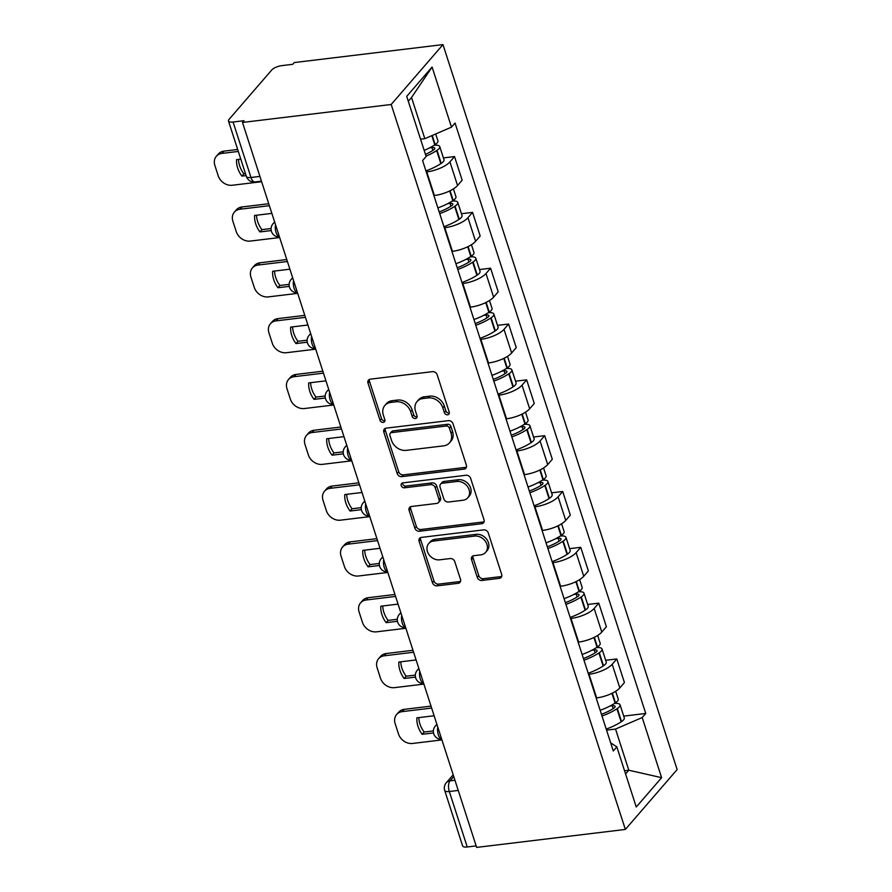 <?xml version="1.0" encoding="UTF-8"?>
<svg xmlns="http://www.w3.org/2000/svg" width="892" height="892" viewBox="0 0 892 892"><rect width="100%" height="100%" fill="white"/><g stroke="black" fill="none" stroke-linecap="round" stroke-linejoin="round"><path stroke-width="1.34" d="M447.594 414.813A2.754 2.252 -139.2 0 0 449.222 412.059L437.169 374.74A3.925 3.211 -139.2 0 0 432.575 371.641L370.314 379.167A3.925 3.211 -139.2 0 0 368.474 380.103A3.925 3.211 -139.2 0 0 367.995 383.092L380.048 420.411A2.754 2.252 -139.2 0 0 384.887 419.831L383.326 415.003A12.577 10.28 -139.2 0 1 384.887 405.436A12.577 10.28 -139.2 0 1 390.763 402.426L395.959 401.79A12.577 10.28 -139.2 0 1 410.654 411.703L412.215 416.531A2.754 2.252 -139.2 0 0 417.055 415.94L415.494 411.112A12.577 10.28 -139.2 0 1 417.055 401.545A12.577 10.28 -139.2 0 1 422.942 398.534L428.127 397.91A12.577 10.28 -139.2 0 1 442.822 407.811L444.383 412.639A2.754 2.252 -139.2 0 0 447.594 414.813M417.055 401.545L418.56 399.806A12.577 10.28 -139.2 0 1 424.447 396.795L429.632 396.16A12.577 10.28 -139.2 0 1 444.339 406.072L445.888 410.9A2.754 2.252 -139.2 0 0 449.345 413.018M369.433 379.401A3.925 3.211 -139.2 0 0 369.5 381.352L381.553 418.671A2.754 2.252 -139.2 0 0 385.01 420.79M384.887 405.436L386.392 403.686A12.577 10.28 -139.2 0 1 392.279 400.675L397.464 400.051A12.577 10.28 -139.2 0 1 412.16 409.952L413.721 414.78A2.754 2.252 -139.2 0 0 417.177 416.91M477.276 577.358A3.925 3.211 -139.2 0 0 481.87 580.458L499.342 578.339A3.925 3.211 -139.2 0 0 501.181 577.403A3.925 3.211 -139.2 0 0 501.672 574.415L488.281 532.97A3.925 3.211 -139.2 0 0 483.687 529.87L421.425 537.397A3.925 3.211 -139.2 0 0 419.586 538.333A3.925 3.211 -139.2 0 0 419.095 541.321L432.486 582.766A3.925 3.211 -139.2 0 0 437.08 585.866L458.176 583.312A3.925 3.211 -139.2 0 0 460.016 582.376A3.925 3.211 -139.2 0 0 460.506 579.387L454.775 561.648A3.925 3.211 -139.2 0 0 450.181 558.548L439.723 559.819A10.514 8.597 -139.2 0 1 428.851 554.434A10.514 8.597 -139.2 0 1 428.729 543.54A10.514 8.597 -139.2 0 1 433.646 541.02L474.633 536.081A10.514 8.597 -139.2 0 1 485.504 541.455A10.514 8.597 -139.2 0 1 485.627 552.349A10.514 8.597 -139.2 0 1 480.71 554.869L473.875 555.694A3.925 3.211 -139.2 0 0 472.035 556.63A3.925 3.211 -139.2 0 0 471.556 559.618L477.276 577.358L478.792 575.608A3.925 3.211 -139.2 0 0 483.386 578.707L500.847 576.6A3.925 3.211 -139.2 0 0 501.739 576.355M625.359 829.437L476.64 847.4L242.49 122.449L391.198 104.487L625.359 829.437L677.139 769.551L442.978 44.6L294.271 62.563L292.754 64.302L281.839 65.629A8.006 2.754 -17.9 0 0 271.77 69.966L229.043 119.383A8.006 2.754 -17.9 0 0 228.475 120.989A8.006 2.754 -17.9 0 0 233.068 122.014L250.986 177.486A8.006 3.702 83.1 0 0 254.967 181.946L261.456 181.154M464.063 469.114A3.925 3.211 -139.2 0 0 465.903 468.166A3.925 3.211 -139.2 0 0 466.382 465.178L453.002 423.733A3.925 3.211 -139.2 0 0 448.408 420.645L386.147 428.16A3.925 3.211 -139.2 0 0 384.307 429.097A3.925 3.211 -139.2 0 0 383.816 432.085L397.208 473.541A3.925 3.211 -139.2 0 0 401.801 476.629L464.063 469.114L465.568 467.363A3.925 3.211 -139.2 0 0 466.46 467.129M470.642 478.357L484.022 519.802A3.925 3.211 -139.2 0 1 483.542 522.79A3.925 3.211 -139.2 0 1 481.702 523.727L419.441 531.242A3.925 3.211 -139.2 0 1 414.847 528.153L409.116 510.414A3.925 3.211 -139.2 0 1 409.606 507.425A3.925 3.211 -139.2 0 1 411.435 506.489L436.69 503.434A3.925 3.211 -139.2 0 0 438.529 502.497A3.925 3.211 -139.2 0 0 439.02 499.509L435.218 487.734A3.925 3.211 -139.2 0 0 430.624 484.646L404.332 487.824A2.754 2.252 -139.2 0 1 402.749 482.906L466.048 475.258A3.925 3.211 -139.2 0 1 470.642 478.357M476.161 845.895L467.23 846.976A8.006 2.754 162.1 0 1 462.625 845.939L444.707 790.479A8.006 2.754 -17.9 0 0 449.312 791.505L467.23 846.976M242.49 122.449L243.995 120.699L233.068 122.014M391.198 104.487L442.978 44.6M433.891 195.56L434.393 195.504A18.42 6.333 -17.9 0 0 457.551 185.514L449.925 161.898A18.42 6.333 162.1 0 1 426.766 171.888L426.264 171.944M449.925 161.898L454.53 156.568L443.413 157.906M457.551 185.514L462.156 180.184L454.53 156.568M461.443 213.734L472.559 212.385L467.954 217.715A18.42 6.333 162.1 0 1 444.796 227.705L444.294 227.761M451.921 251.377L452.422 251.321A18.42 6.333 -17.9 0 0 475.581 241.331L480.186 236.001L472.559 212.385M479.472 269.551L490.589 268.213L485.984 273.532A18.42 6.333 162.1 0 1 462.825 283.522L462.324 283.589M469.95 307.205L470.452 307.138A18.42 6.333 -17.9 0 0 493.611 297.147L498.215 291.829L490.589 268.213M497.502 325.368L508.618 324.03L504.013 329.36A18.42 6.333 162.1 0 1 480.855 339.35L480.353 339.406M487.98 363.022L488.482 362.966A18.42 6.333 -17.9 0 0 511.64 352.976L516.245 347.646L508.618 324.03M515.531 381.196L526.648 379.847L522.043 385.177A18.42 6.333 162.1 0 1 498.884 395.167L498.383 395.223M506.009 418.839L506.511 418.783A18.42 6.333 -17.9 0 0 529.67 408.792L534.275 403.463L526.648 379.847M533.561 437.013L544.678 435.675L540.073 440.994A18.42 6.333 162.1 0 1 516.914 450.984L516.412 451.051M524.039 474.667L524.541 474.6A18.42 6.333 -17.9 0 0 547.699 464.609L552.304 459.291L544.678 435.675M551.591 492.83L562.707 491.492L558.102 496.822A18.42 6.333 162.1 0 1 534.944 506.812L534.442 506.868M542.068 530.484L542.57 530.428A18.42 6.333 -17.9 0 0 565.729 520.437L570.334 515.108L562.707 491.492M569.62 548.658L580.737 547.309L576.132 552.639A18.42 6.333 162.1 0 1 552.973 562.629L552.471 562.685M560.098 586.3L560.6 586.245A18.42 6.333 -17.9 0 0 583.758 576.254L588.363 570.936L580.737 547.309M587.65 604.475L598.766 603.137L594.161 608.456A18.42 6.333 162.1 0 1 571.003 618.446L570.501 618.513M578.127 642.128L578.629 642.062A18.42 6.333 -17.9 0 0 601.788 632.071L606.393 626.753L598.766 603.137M605.679 660.292L616.796 658.954L612.191 664.284A18.42 6.333 162.1 0 1 589.032 674.274L588.53 674.33M596.157 697.945L596.659 697.89A18.42 6.333 -17.9 0 0 619.817 687.899L624.422 682.57L616.796 658.954M420.545 139.174L424.826 138.661L411.535 97.507L408.302 101.242M625.582 773.955L628.815 770.22L615.525 729.065L642.195 717.558L661.619 777.679L636.252 807.004L616.84 746.894L613.295 750.997L422.596 160.582L426.142 156.479L406.719 96.369L432.085 67.034L451.497 127.143L424.826 138.661M642.195 717.558L645.741 713.455L455.054 123.04L451.497 127.143M624.534 770.733L628.815 770.22L661.619 777.679M615.525 729.065L606.56 730.147M623.709 716.12L645.741 713.455M616.84 746.894L610.652 742.835M432.085 67.034L411.535 97.507M385.255 428.405A3.925 3.211 -139.2 0 0 385.333 430.345L398.713 471.79A3.925 3.211 -139.2 0 0 403.307 474.878L465.568 467.363M449.401 428.182A2.754 2.252 -139.2 0 0 446.19 426.019L391.532 432.62A2.754 2.252 -139.2 0 0 389.904 435.374L391.555 440.458A12.577 10.28 -139.2 0 0 406.25 450.36L443.614 445.855A12.577 10.28 -139.2 0 0 449.49 442.845A12.577 10.28 -139.2 0 0 451.051 433.278L449.401 428.182L450.917 426.443A2.754 2.252 -139.2 0 0 447.695 424.269L446.19 426.019M390.25 433.278L391.755 431.527A2.754 2.252 -139.2 0 1 393.049 430.869L447.695 424.269M449.49 442.845L451.006 441.094A12.577 10.28 -139.2 0 0 452.556 431.527L451.051 433.278M450.917 426.443L452.556 431.527M410.554 506.723A3.925 3.211 -139.2 0 0 410.621 508.663L416.352 526.403A3.925 3.211 -139.2 0 0 420.946 529.502L483.208 521.976A3.925 3.211 -139.2 0 0 484.1 521.742M438.529 502.497L440.035 500.747A3.925 3.211 -139.2 0 0 440.525 497.758L436.723 485.995A3.925 3.211 -139.2 0 0 432.129 482.895L405.838 486.073L404.332 487.824M402.504 482.94A2.754 2.252 -139.2 0 0 405.838 486.073M462.892 500.267A10.514 8.597 -139.2 0 0 467.809 497.747A10.514 8.597 -139.2 0 0 467.687 486.865A10.514 8.597 -139.2 0 0 456.827 481.479L442.387 483.219A3.925 3.211 -139.2 0 0 440.548 484.166A3.925 3.211 -139.2 0 0 440.057 487.155L443.859 498.918A3.925 3.211 -139.2 0 0 448.453 502.018L462.892 500.267M467.809 497.747L469.326 496.008A10.514 8.597 -139.2 0 0 469.203 485.114A10.514 8.597 -139.2 0 0 458.332 479.729L456.827 481.479M440.548 484.166L442.053 482.416A3.925 3.211 -139.2 0 1 443.893 481.479L458.332 479.729M472.994 555.928A3.925 3.211 -139.2 0 0 473.061 557.879L478.792 575.608M485.627 552.349L487.132 550.598A10.514 8.597 -139.2 0 0 487.01 539.716A10.514 8.597 -139.2 0 0 476.15 534.33L474.633 536.081M428.729 543.54L430.234 541.801A10.514 8.597 -139.2 0 1 435.162 539.281L476.15 534.33M420.533 537.631A3.925 3.211 -139.2 0 0 420.611 539.582L433.991 581.027A3.925 3.211 -139.2 0 0 438.585 584.115L459.692 581.573A3.925 3.211 -139.2 0 0 460.573 581.328M429.643 147.849L431.984 147.57A4.906 1.684 162.1 0 1 434.805 148.195A4.906 1.684 162.1 0 1 433.479 150.001L433.088 150.257A25.221 8.675 162.1 0 1 425.451 154.361M426.03 156.122A30.428 10.459 -17.9 0 0 436.634 150.581L437.024 150.324A10.113 3.479 -17.9 0 0 439.756 146.6A10.113 3.479 -17.9 0 0 434.136 145.273M425.908 170.874A30.428 10.459 -17.9 0 0 440.86 163.637L441.239 163.381A10.113 3.479 -17.9 0 0 443.982 159.657L439.756 146.6M435.686 133.967L437.916 140.869A10.113 3.479 162.1 0 1 435.173 144.593L434.783 144.85A30.428 10.459 162.1 0 1 424.179 150.402M237.673 149.477L223.937 151.138A12.009 9.812 -139.2 0 0 218.317 154.015L216.343 156.29A12.009 9.812 -139.2 0 0 214.86 165.421L218.217 175.802A12.009 9.812 40.8 0 0 232.255 185.257L261.635 181.712M246.103 175.59L241.899 176.103L243.862 173.828A24.831 20.282 40.8 0 1 238.51 159.412M243.862 173.828L245.478 173.639M216.343 156.29A12.009 9.812 -139.2 0 1 221.963 153.413L238.309 151.439M241.899 176.103A24.831 20.282 40.8 0 1 236.581 159.635L240.795 159.133M447.673 203.677L450.014 203.387A4.906 1.684 162.1 0 1 452.835 204.023A4.906 1.684 162.1 0 1 451.508 205.829L451.118 206.085A25.221 8.675 162.1 0 1 439.176 211.917M439.723 213.623A30.428 10.459 -17.9 0 0 454.664 206.398L455.054 206.141A10.113 3.479 -17.9 0 0 457.786 202.417A10.113 3.479 -17.9 0 0 452.166 201.101M443.937 226.691A30.428 10.459 -17.9 0 0 458.889 219.454L459.268 219.198A10.113 3.479 -17.9 0 0 462.011 215.485L457.786 202.417M453.415 188.881L455.946 196.697A10.113 3.479 162.1 0 1 453.203 200.421L452.813 200.678A30.428 10.459 162.1 0 1 437.872 207.903M268.737 203.733L241.966 206.966A12.009 9.812 -139.2 0 0 236.347 209.843L234.373 212.106A12.009 9.812 -139.2 0 0 232.89 221.238L236.246 231.619A12.009 9.812 40.8 0 0 250.284 241.074L279.664 237.528M271.235 230.56L259.929 231.92L261.891 229.645A24.831 20.282 40.8 0 1 256.539 215.228M261.891 229.645L271.09 228.542M234.373 212.106A12.009 9.812 -139.2 0 1 240.004 209.23L269.373 205.684M259.929 231.92A24.831 20.282 40.8 0 1 254.61 215.463L271.859 213.378M465.702 259.494L468.044 259.204A4.906 1.684 162.1 0 1 470.865 259.84A4.906 1.684 162.1 0 1 469.538 261.646L469.147 261.902A25.221 8.675 162.1 0 1 457.206 267.734M457.752 269.451A30.428 10.459 -17.9 0 0 472.693 262.215L473.083 261.958A10.113 3.479 -17.9 0 0 475.815 258.245A10.113 3.479 -17.9 0 0 470.195 256.918M461.967 282.508A30.428 10.459 -17.9 0 0 476.919 275.282L477.298 275.026A10.113 3.479 -17.9 0 0 480.041 271.302L475.815 258.245M471.444 244.709L473.975 252.514A10.113 3.479 162.1 0 1 471.232 256.238L470.842 256.495A30.428 10.459 162.1 0 1 455.901 263.72M286.767 259.55L259.996 262.783A12.009 9.812 -139.2 0 0 254.376 265.66L252.414 267.935A12.009 9.812 -139.2 0 0 250.92 277.066L254.276 287.436A12.009 9.812 40.8 0 0 268.314 296.902L297.694 293.357M289.264 286.377L277.958 287.737L279.921 285.473A24.831 20.282 40.8 0 1 274.569 271.045M279.921 285.473L289.12 284.358M252.414 267.935A12.009 9.812 -139.2 0 1 258.033 265.058L287.402 261.501M277.958 287.737A24.831 20.282 40.8 0 1 272.64 271.279L289.889 269.194M483.732 315.311L486.073 315.032A4.906 1.684 162.1 0 1 488.894 315.657A4.906 1.684 162.1 0 1 487.567 317.463L487.177 317.719A25.221 8.675 162.1 0 1 475.235 323.562M475.782 325.268A30.428 10.459 -17.9 0 0 490.723 318.043L491.113 317.786A10.113 3.479 -17.9 0 0 493.845 314.062A10.113 3.479 -17.9 0 0 488.225 312.735M479.996 338.336A30.428 10.459 -17.9 0 0 494.948 331.099L495.328 330.843A10.113 3.479 -17.9 0 0 498.07 327.119L493.845 314.062M489.474 300.526L492.005 308.331A10.113 3.479 162.1 0 1 489.262 312.055L488.872 312.312A30.428 10.459 162.1 0 1 473.931 319.548M304.796 315.367L278.025 318.6A12.009 9.812 -139.2 0 0 272.406 321.477L270.443 323.751A12.009 9.812 -139.2 0 0 268.949 332.883L272.305 343.264A12.009 9.812 40.8 0 0 286.343 352.719L315.723 349.173M307.294 342.193L295.988 343.565L297.95 341.29A24.831 20.282 40.8 0 1 292.598 326.873M297.95 341.29L307.149 340.187M270.443 323.751A12.009 9.812 -139.2 0 1 276.063 320.875L305.432 317.329M295.988 343.565A24.831 20.282 40.8 0 1 290.669 327.096L307.918 325.022M501.761 371.139L504.103 370.849A4.906 1.684 162.1 0 1 506.924 371.485A4.906 1.684 162.1 0 1 505.597 373.291L505.207 373.547A25.221 8.675 162.1 0 1 493.265 379.379M493.811 381.096A30.428 10.459 -17.9 0 0 508.752 373.86L509.142 373.603A10.113 3.479 -17.9 0 0 511.874 369.879A10.113 3.479 -17.9 0 0 506.255 368.563M498.037 394.152A30.428 10.459 -17.9 0 0 512.978 386.916L513.357 386.66A10.113 3.479 -17.9 0 0 516.1 382.947L511.874 369.879M507.503 356.354L510.034 364.159A10.113 3.479 162.1 0 1 507.292 367.883L506.901 368.14A30.428 10.459 162.1 0 1 491.96 375.365M322.826 371.195L296.055 374.428A12.009 9.812 -139.2 0 0 290.435 377.305L288.473 379.568A12.009 9.812 -139.2 0 0 286.979 388.711L290.335 399.081A12.009 9.812 40.8 0 0 304.373 408.536L333.753 404.99M325.324 398.022L314.017 399.382L315.98 397.107A24.831 20.282 40.8 0 1 310.628 382.69M315.98 397.107L325.179 396.003M288.473 379.568A12.009 9.812 -139.2 0 1 294.092 376.692L323.462 373.146M314.017 399.382A24.831 20.282 40.8 0 1 308.699 382.924L325.948 380.839M519.791 426.956L522.132 426.666A4.906 1.684 162.1 0 1 524.953 427.301A4.906 1.684 162.1 0 1 523.626 429.108L523.236 429.364A25.221 8.675 162.1 0 1 511.294 435.196M511.841 436.913A30.428 10.459 -17.9 0 0 526.782 429.676L527.172 429.42A10.113 3.479 -17.9 0 0 529.904 425.707A10.113 3.479 -17.9 0 0 524.284 424.38M516.067 449.969A30.428 10.459 -17.9 0 0 531.008 442.744L531.387 442.488A10.113 3.479 -17.9 0 0 534.13 438.764L529.904 425.707M525.533 412.171L528.064 419.976A10.113 3.479 162.1 0 1 525.321 423.7L524.931 423.956A30.428 10.459 162.1 0 1 509.99 431.182M340.856 427.012L314.084 430.245A12.009 9.812 -139.2 0 0 308.465 433.122L306.502 435.396A12.009 9.812 -139.2 0 0 305.008 444.528L308.364 454.909A12.009 9.812 40.8 0 0 322.402 464.364L351.782 460.818M343.353 453.838L332.047 455.199L334.009 452.935A24.831 20.282 40.8 0 1 328.657 438.507M334.009 452.935L343.208 451.82M306.502 435.396A12.009 9.812 -139.2 0 1 312.122 432.52L341.491 428.963M332.047 455.199A24.831 20.282 40.8 0 1 326.728 438.741L343.978 436.656M537.82 482.773L540.162 482.494A4.906 1.684 162.1 0 1 542.983 483.118A4.906 1.684 162.1 0 1 541.656 484.925L541.266 485.181A25.221 8.675 162.1 0 1 529.324 491.024M529.87 492.73A30.428 10.459 -17.9 0 0 544.811 485.504L545.202 485.248A10.113 3.479 -17.9 0 0 547.933 481.524A10.113 3.479 -17.9 0 0 542.314 480.197M534.096 505.797A30.428 10.459 -17.9 0 0 549.037 498.561L549.416 498.305A10.113 3.479 -17.9 0 0 552.159 494.581L547.933 481.524M543.562 467.988L546.094 475.793A10.113 3.479 162.1 0 1 543.351 479.517L542.96 479.773A30.428 10.459 162.1 0 1 528.019 487.01M358.885 482.828L332.114 486.062A12.009 9.812 -139.2 0 0 326.494 488.939L324.532 491.213A12.009 9.812 -139.2 0 0 323.038 500.345L326.394 510.726A12.009 9.812 40.8 0 0 340.432 520.181L369.812 516.635M361.383 509.655L350.077 511.027L352.039 508.752A24.831 20.282 40.8 0 1 346.687 494.335M352.039 508.752L361.238 507.648M324.532 491.213A12.009 9.812 -139.2 0 1 330.151 488.337L359.521 484.791M350.077 511.027A24.831 20.282 40.8 0 1 344.758 494.569L362.007 492.484M555.85 538.601L558.191 538.311A4.906 1.684 162.1 0 1 561.012 538.946A4.906 1.684 162.1 0 1 559.685 540.753L559.295 541.009A25.221 8.675 162.1 0 1 547.353 546.841M547.9 548.558A30.428 10.459 -17.9 0 0 562.841 541.321L563.231 541.065A10.113 3.479 -17.9 0 0 565.963 537.341A10.113 3.479 -17.9 0 0 560.343 536.025M552.126 561.614A30.428 10.459 -17.9 0 0 567.067 554.378L567.446 554.122A10.113 3.479 -17.9 0 0 570.189 550.409L565.963 537.341M561.592 523.816L564.123 531.621A10.113 3.479 162.1 0 1 561.38 535.345L560.99 535.601A30.428 10.459 162.1 0 1 546.049 542.827M376.915 538.657L350.143 541.89A12.009 9.812 -139.2 0 0 344.524 544.767L342.561 547.03A12.009 9.812 -139.2 0 0 341.067 556.173L344.423 566.543A12.009 9.812 40.8 0 0 358.461 575.998L387.842 572.452M379.412 565.483L368.106 566.844L370.068 564.58A24.831 20.282 40.8 0 1 364.716 550.152M370.068 564.58L379.267 563.465M342.561 547.03A12.009 9.812 -139.2 0 1 348.181 544.153L377.55 540.608M368.106 566.844A24.831 20.282 40.8 0 1 362.788 550.386L380.037 548.301M573.879 594.418L576.221 594.128A4.906 1.684 162.1 0 1 579.042 594.763A4.906 1.684 162.1 0 1 577.715 596.57L577.325 596.826A25.221 8.675 162.1 0 1 565.383 602.658M565.929 604.375A30.428 10.459 -17.9 0 0 580.87 597.138L581.261 596.882A10.113 3.479 -17.9 0 0 583.992 593.169A10.113 3.479 -17.9 0 0 578.373 591.842M570.155 617.431A30.428 10.459 -17.9 0 0 585.096 610.206L585.475 609.95A10.113 3.479 -17.9 0 0 588.218 606.226L583.992 593.169M579.622 579.633L582.153 587.438A10.113 3.479 162.1 0 1 579.41 591.162L579.019 591.418A30.428 10.459 162.1 0 1 564.078 598.644M394.944 594.473L368.173 597.707A12.009 9.812 -139.2 0 0 362.553 600.584L360.591 602.858A12.009 9.812 -139.2 0 0 359.097 611.99L362.453 622.371A12.009 9.812 40.8 0 0 376.491 631.826L405.871 628.28M397.442 621.3L386.136 622.661L388.098 620.397A24.831 20.282 40.8 0 1 382.746 605.969M388.098 620.397L397.297 619.282M360.591 602.858A12.009 9.812 -139.2 0 1 366.211 599.981L395.58 596.425M386.136 622.661A24.831 20.282 40.8 0 1 380.817 606.203L398.066 604.118M591.909 650.235L594.25 649.956A4.906 1.684 162.1 0 1 597.071 650.58A4.906 1.684 162.1 0 1 595.744 652.387L595.354 652.643A25.221 8.675 162.1 0 1 583.413 658.486M583.959 660.192A30.428 10.459 -17.9 0 0 598.9 652.966L599.29 652.71A10.113 3.479 -17.9 0 0 602.022 648.986A10.113 3.479 -17.9 0 0 596.402 647.659M588.185 673.259A30.428 10.459 -17.9 0 0 603.126 666.023L603.505 665.767A10.113 3.479 -17.9 0 0 606.248 662.042L602.022 648.986M597.651 635.45L600.182 643.255A10.113 3.479 162.1 0 1 597.439 646.979L597.049 647.235A30.428 10.459 162.1 0 1 582.108 654.472M412.974 650.29L386.203 653.524A12.009 9.812 -139.2 0 0 380.583 656.401L378.621 658.675A12.009 9.812 -139.2 0 0 377.126 667.807L380.483 678.188A12.009 9.812 40.8 0 0 394.52 687.643L423.901 684.097M415.471 677.117L404.165 678.489L406.128 676.214A24.831 20.282 40.8 0 1 400.776 661.797M406.128 676.214L415.326 675.11M378.621 658.675A12.009 9.812 -139.2 0 1 384.24 655.798L413.609 652.253M404.165 678.489A24.831 20.282 40.8 0 1 398.847 662.031L416.096 659.946M609.938 706.063L612.28 705.773A4.906 1.684 162.1 0 1 615.101 706.408A4.906 1.684 162.1 0 1 613.774 708.215L613.384 708.471A25.221 8.675 162.1 0 1 601.442 714.302M601.988 716.02A30.428 10.459 -17.9 0 0 616.929 708.783L617.32 708.527A10.113 3.479 -17.9 0 0 620.052 704.803A10.113 3.479 -17.9 0 0 614.432 703.487M606.214 729.076A30.428 10.459 -17.9 0 0 621.155 721.84L621.534 721.583A10.113 3.479 -17.9 0 0 624.277 717.87L620.052 704.803M615.681 691.278L618.212 699.083A10.113 3.479 162.1 0 1 615.469 702.807L615.079 703.063A30.428 10.459 162.1 0 1 600.138 710.288M431.003 706.118L404.232 709.352A12.009 9.812 -139.2 0 0 398.613 712.229L396.65 714.492A12.009 9.812 -139.2 0 0 395.156 723.635L398.512 734.004A12.009 9.812 40.8 0 0 412.55 743.46L441.93 739.914M433.501 732.945L422.195 734.306L424.157 732.042A24.831 20.282 40.8 0 1 418.805 717.614M424.157 732.042L433.356 730.927M396.65 714.492A12.009 9.812 -139.2 0 1 402.27 711.615L431.639 708.07M422.195 734.306A24.831 20.282 40.8 0 1 416.876 717.848L434.125 715.763M453.76 776.542L450.025 780.857A8.006 3.702 83.1 0 0 449.312 791.505L458.243 790.435M454.953 780.266L450.025 780.857A8.006 6.545 40.8 0 0 446.279 782.786A8.006 8.006 0 0 0 444.707 790.479M601.788 632.071L594.161 608.456M583.758 576.254L576.132 552.639M565.729 520.437L558.102 496.822M547.699 464.609L540.073 440.994M529.67 408.792L522.043 385.177M511.64 352.976L504.013 329.36M493.611 297.147L485.984 273.532M475.581 241.331L467.954 217.715M619.817 687.899L612.191 664.284M596.659 697.89L589.032 674.274M578.629 642.062L571.003 618.446M560.6 586.245L552.973 562.629M542.57 530.428L534.944 506.812M524.541 474.6L516.914 450.984M506.511 418.783L498.884 395.167M488.482 362.966L480.855 339.35M470.452 307.138L462.825 283.522M452.422 251.321L444.796 227.705M434.393 195.504L426.766 171.888M275.528 224.728A8.006 3.702 83.1 0 0 279.452 236.882M274.613 221.896L273.03 223.725A8.006 6.545 40.8 0 1 274.769 222.387M293.557 280.556A8.006 3.702 83.1 0 0 297.482 292.699M311.587 336.373A8.006 3.702 83.1 0 0 315.512 348.527M329.616 392.19A8.006 3.702 83.1 0 0 333.541 404.344M347.646 448.018A8.006 3.702 83.1 0 0 351.571 460.16M365.675 503.835A8.006 3.702 83.1 0 0 369.6 515.989M383.705 559.652A8.006 3.702 83.1 0 0 387.63 571.805M401.735 615.48A8.006 3.702 83.1 0 0 405.659 627.622M419.764 671.297A8.006 3.702 83.1 0 0 423.689 683.45M437.794 727.114A8.006 3.702 83.1 0 0 441.718 739.267M292.643 277.713L291.06 279.542A8.006 6.545 40.8 0 1 292.799 278.204M310.672 333.53L309.089 335.359A8.006 6.545 40.8 0 1 310.829 334.032M328.702 389.358L327.119 391.187A8.006 6.545 40.8 0 1 328.858 389.849M346.732 445.175L345.148 447.003A8.006 6.545 40.8 0 1 346.888 445.666M364.761 500.992L363.178 502.82A8.006 6.545 40.8 0 1 364.917 501.494M382.791 556.82L381.207 558.648A8.006 6.545 40.8 0 1 382.947 557.31M400.82 612.637L399.237 614.465A8.006 6.545 40.8 0 1 400.976 613.127M418.85 668.454L417.266 670.293A8.006 6.545 40.8 0 1 419.006 668.955M436.879 724.282L435.296 726.11A8.006 6.545 40.8 0 1 437.035 724.772M259.918 176.404L250.986 177.486A8.006 2.754 -17.9 0 1 246.382 176.449A8.006 8.006 0 0 0 254.967 181.946M444.339 406.072L442.822 407.811M429.632 396.16L428.127 397.91M424.447 396.795L422.942 398.534M413.721 414.78L412.215 416.531M412.16 409.952L410.654 411.703M397.464 400.051L395.959 401.79M392.279 400.675L390.763 402.426M381.553 418.671L380.048 420.411M369.5 381.352L367.995 383.092M445.888 410.9L444.383 412.639M403.307 474.878L401.801 476.629M398.713 471.79L397.208 473.541M385.333 430.345L383.816 432.085M393.049 430.869L391.532 432.62M483.208 521.976L481.702 523.727M420.946 529.502L419.441 531.242M416.352 526.403L414.847 528.153M410.621 508.663L409.116 510.414M440.525 497.758L439.02 499.509M436.723 485.995L435.218 487.734M432.129 482.895L430.624 484.646M443.893 481.479L442.387 483.219M473.061 557.879L471.556 559.618M435.162 539.281L433.646 541.02M459.692 581.573L458.176 583.312M438.585 584.115L437.08 585.866M433.991 581.027L432.486 582.766M420.611 539.582L419.095 541.321M500.847 576.6L499.342 578.339M483.386 578.707L481.87 580.458M441.239 163.381L437.024 150.324M435.173 144.593L432.23 135.461M434.783 144.85L431.817 135.64M440.86 163.637L436.634 150.581M432.899 150.391L431.984 147.57M221.963 153.413L223.937 151.138M459.268 219.198L455.054 206.141M453.203 200.421L450.081 190.754M452.813 200.678L449.68 190.944M458.889 219.454L454.664 206.398M450.928 206.208L450.014 203.387M240.004 209.23L241.966 206.966M477.298 275.026L473.083 261.958M471.232 256.238L468.11 246.571M470.842 256.495L467.709 246.772M476.919 275.282L472.693 262.215M468.958 262.025L468.044 259.204M258.033 265.058L259.996 262.783M495.328 330.843L491.113 317.786M489.262 312.055L486.14 302.388M488.872 312.312L485.739 302.589M494.948 331.099L490.723 318.043M486.987 317.853L486.073 315.032M276.063 320.875L278.025 318.6M513.357 386.66L509.142 373.603M507.292 367.883L504.17 358.216M506.901 368.14L503.768 358.406M512.978 386.916L508.752 373.86M505.017 373.67L504.103 370.849M294.092 376.692L296.055 374.428M531.387 442.488L527.172 429.42M525.321 423.7L522.199 414.033M524.931 423.956L521.798 414.234M531.008 442.744L526.782 429.676M523.047 429.487L522.132 426.666M312.122 432.52L314.084 430.245M549.416 498.305L545.202 485.248M543.351 479.517L540.229 469.85M542.96 479.773L539.827 470.051M549.037 498.561L544.811 485.504M541.076 485.315L540.162 482.494M330.151 488.337L332.114 486.062M567.446 554.122L563.231 541.065M561.38 535.345L558.258 525.678M560.99 535.601L557.857 525.879M567.067 554.378L562.841 541.321M559.106 541.132L558.191 538.311M348.181 544.153L350.143 541.89M585.475 609.95L581.261 596.882M579.41 591.162L576.288 581.495M579.019 591.418L575.886 581.696M585.096 610.206L580.87 597.138M577.135 596.949L576.221 594.128M366.211 599.981L368.173 597.707M603.505 665.767L599.29 652.71M597.439 646.979L594.317 637.312M597.049 647.235L593.916 637.512M603.126 666.023L598.9 652.966M595.165 652.777L594.25 649.956M384.24 655.798L386.203 653.524M621.534 721.583L617.32 708.527M615.469 702.807L612.347 693.14M615.079 703.063L611.945 693.34M621.155 721.84L616.929 708.783M613.194 708.594L612.28 705.773M402.27 711.615L404.232 709.352M273.03 223.725A8.006 8.006 0 0 0 279.475 236.96M291.06 279.542A8.006 8.006 0 0 0 297.504 292.777M309.089 335.359A8.006 8.006 0 0 0 315.534 348.605M327.119 391.187A8.006 8.006 0 0 0 333.563 404.422M345.148 447.003A8.006 8.006 0 0 0 351.593 460.239M363.178 502.82A8.006 8.006 0 0 0 369.623 516.067M381.207 558.648A8.006 8.006 0 0 0 387.652 571.884M399.237 614.465A8.006 8.006 0 0 0 405.682 627.7M417.266 670.293A8.006 8.006 0 0 0 423.711 683.528M435.296 726.11A8.006 8.006 0 0 0 441.741 739.345M446.279 782.786L453.192 774.78M246.382 176.449L228.475 120.989"/></g></svg>
